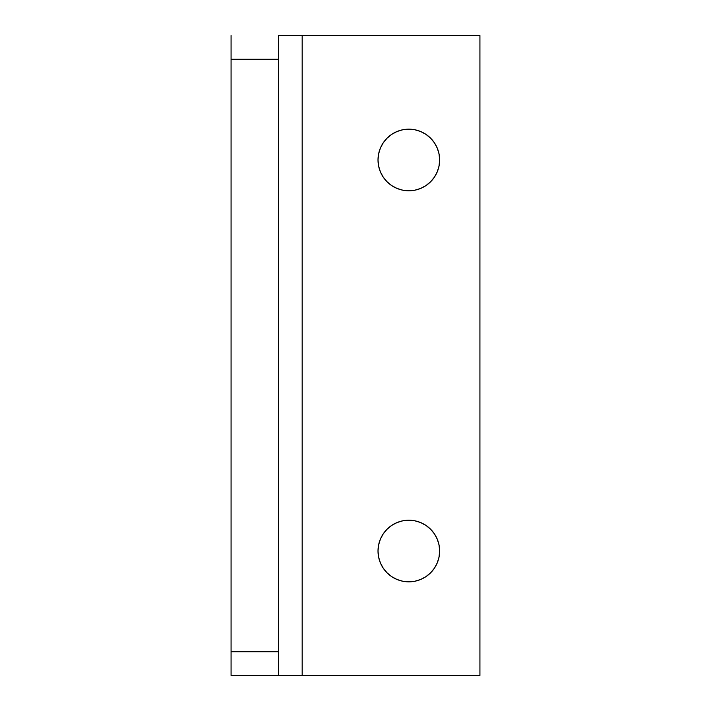 <?xml version="1.0" encoding="UTF-8"?>
<svg xmlns="http://www.w3.org/2000/svg" width="711" height="711" viewBox="0 0 711 711"><rect width="100%" height="100%" fill="white"/><g stroke="black" fill="none" stroke-linecap="round" stroke-linejoin="round"><path stroke-width="1.07" d="M408.825 190.788A30.813 30.813 0 0 1 378.012 159.975A30.813 30.813 0 0 1 408.825 129.162L414.833 129.757L420.619 131.508L414.833 129.757L408.825 129.162L402.817 129.757L408.825 129.162A30.813 30.813 0 0 1 439.638 159.975A30.813 30.813 0 0 1 408.825 190.788L414.833 190.192L408.825 190.788L402.817 190.192L397.031 188.442L402.817 190.192M408.825 581.838A30.813 30.813 0 0 1 378.012 551.025A30.813 30.813 0 0 1 408.825 520.212L414.833 520.808L420.619 522.558L414.833 520.808L408.825 520.212L402.817 520.808L408.825 520.212A30.813 30.813 0 0 1 439.638 551.025A30.813 30.813 0 0 1 408.825 581.838L402.817 581.243L397.031 579.492L402.817 581.243L408.825 581.838L414.833 581.243L408.825 581.838M278.472 35.55L278.472 59.253L231.075 59.253L278.472 59.253L278.472 651.747L231.075 651.747L231.075 35.55L231.075 675.45L278.472 675.45L278.472 35.55L479.925 35.55L479.925 675.45L479.925 35.55L302.175 35.55L302.175 675.45L302.175 35.55L280.276 35.55M378.608 165.983L378.012 159.975L378.608 165.983L380.358 171.769L383.211 177.092L387.042 181.758L391.708 185.589L397.031 188.442M380.358 148.181L383.211 142.858L380.358 148.181L378.608 153.967L378.012 159.975M397.031 131.508L402.817 129.757L397.031 131.508L391.708 134.361L387.042 138.192L383.211 142.858M439.043 153.967L439.638 159.975L439.043 153.967L437.292 148.181L434.439 142.858L430.608 138.192L425.942 134.361L420.619 131.508M437.292 171.769L434.439 177.092L437.292 171.769L439.043 165.983L439.638 159.975M420.619 188.442L414.833 190.192L420.619 188.442L425.942 185.589L430.608 181.758L434.439 177.092M378.608 557.033L378.012 551.025L378.608 557.033L380.358 562.819L383.211 568.142L387.042 572.808L391.708 576.639L397.031 579.492M380.358 539.231L383.211 533.908L380.358 539.231L378.608 545.017L378.012 551.025M397.031 522.558L402.817 520.808L397.031 522.558L391.708 525.411L387.042 529.242L383.211 533.908M439.043 545.017L439.638 551.025L439.043 545.017L437.292 539.231L434.439 533.908L430.608 529.242L425.942 525.411L420.619 522.558M437.292 562.819L434.439 568.142L437.292 562.819L439.043 557.033L439.638 551.025M420.619 579.492L414.833 581.243L420.619 579.492L425.942 576.639L430.608 572.808L434.439 568.142M479.925 675.45L302.175 675.45L479.925 675.45M280.276 675.45L302.175 675.45L278.472 675.45L278.472 651.747L231.075 651.747L231.075 675.45L278.472 675.45"/></g></svg>
